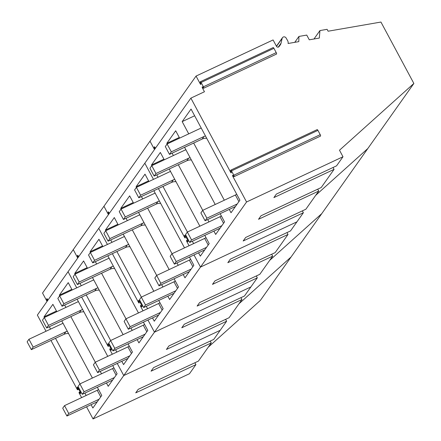 <?xml version="1.0" encoding="UTF-8"?>
<svg xmlns="http://www.w3.org/2000/svg" width="441" height="441" viewBox="0 0 441 441"><rect width="100%" height="100%" fill="white"/><g stroke="black" fill="none" stroke-linecap="round" stroke-linejoin="round"><path stroke-width="0.66" d="M68.553 333.561A9.013 8.451 35.3 0 0 64.022 334.328L65.836 331.764L33.152 347.095L28.946 339.256L61.635 323.926A18.031 16.901 35.3 0 1 63.069 323.33M67.308 331.235A9.013 8.451 35.3 0 0 65.836 331.764M64.022 334.328L31.339 349.658L33.152 347.095M31.339 349.658L27.133 341.819L28.946 339.256M83.906 311.864A9.013 8.451 35.3 0 0 79.374 312.63L81.188 310.067L48.499 325.397L44.298 317.559L76.988 302.228A18.031 16.901 35.3 0 1 78.421 301.638M82.654 309.538A9.013 8.451 35.3 0 0 81.188 310.067M79.374 312.63L46.691 327.961L48.499 325.397M46.691 327.961L42.485 320.122L44.298 317.559M99.258 290.167A9.013 8.451 35.3 0 0 94.727 290.933L96.54 288.37L63.851 303.7L59.651 295.867L92.334 280.531A18.031 16.901 35.3 0 1 93.773 279.941M98.007 287.841A9.013 8.451 35.3 0 0 96.54 288.37M94.727 290.933L62.038 306.263L63.851 303.7M62.038 306.263L57.837 298.425L59.651 295.867M114.605 268.475A9.013 8.451 35.3 0 0 110.079 269.236L111.893 266.673L79.204 282.008L75.003 274.17L107.687 258.834A18.031 16.901 35.3 0 1 109.12 258.244M113.359 266.144A9.013 8.451 35.3 0 0 111.893 266.673M110.079 269.236L77.39 284.566L79.204 282.008M77.39 284.566L73.189 276.733L75.003 274.17M129.957 246.778A9.013 8.451 35.3 0 0 125.431 247.539L127.24 244.975L94.556 260.311L90.35 252.472L123.039 237.137A18.031 16.901 35.3 0 1 124.472 236.547M128.711 244.452A9.013 8.451 35.3 0 0 127.24 244.975M125.431 247.539L92.742 262.875L94.556 260.311M92.742 262.875L88.536 255.036L90.35 252.472M145.31 225.081A9.013 8.451 35.3 0 0 140.778 225.842L142.592 223.284L109.908 238.614L105.702 230.775L138.391 215.445A18.031 16.901 35.3 0 1 139.825 214.85M144.064 222.755A9.013 8.451 35.3 0 0 142.592 223.284M140.778 225.842L108.095 241.177L109.908 238.614M108.095 241.177L103.889 233.339L105.702 230.775M160.662 203.384A9.013 8.451 35.3 0 0 156.131 204.15L157.944 201.587L125.255 216.917L121.055 209.078L153.744 193.748A18.031 16.901 35.3 0 1 155.177 193.152M159.41 201.057A9.013 8.451 35.3 0 0 157.944 201.587M156.131 204.15L123.447 219.48L125.255 216.917M123.447 219.48L119.241 211.641L121.055 209.078M176.014 181.686A9.013 8.451 35.3 0 0 171.483 182.453L173.296 179.889L140.607 195.22L136.407 187.381L169.09 172.051A18.031 16.901 35.3 0 1 170.524 171.455M174.763 179.36A9.013 8.451 35.3 0 0 173.296 179.889M171.483 182.453L138.794 197.783L140.607 195.22M138.794 197.783L134.593 189.944L136.407 187.381M191.361 159.989A9.013 8.451 35.3 0 0 186.835 160.756L188.649 158.192L155.96 173.522L151.759 165.684L184.443 150.353A18.031 16.901 35.3 0 1 185.876 149.764M190.115 157.663A9.013 8.451 35.3 0 0 188.649 158.192M186.835 160.756L154.146 176.086L155.96 173.522M154.146 176.086L149.946 168.247L151.759 165.684M206.713 138.292A9.013 8.451 35.3 0 0 202.182 139.058L203.996 136.495L171.312 151.831L167.106 143.992L199.795 128.656A18.031 16.901 35.3 0 1 201.228 128.066M205.467 135.966A9.013 8.451 35.3 0 0 203.996 136.495M202.182 139.058L169.498 154.389L171.312 151.831M169.498 154.389L165.292 146.55L167.106 143.992M97.263 401.79L66.922 416.023L68.735 413.46L99.076 399.226M100.746 396.867L97.218 390.291L98.586 389.574M66.922 416.023L62.721 408.184L64.535 405.621L97.218 390.291M68.735 413.46L64.535 405.621M112.615 380.092L82.274 394.326L84.088 391.762L114.428 377.535M116.099 375.175L112.571 368.593L113.938 367.877M82.274 394.326L78.068 386.487L79.882 383.924L112.571 368.593M84.088 391.762L79.882 383.924M127.967 358.401L97.626 372.628L99.44 370.071L129.781 355.837M131.451 353.478L127.923 346.896L129.29 346.179M97.626 372.628L93.42 364.79L95.234 362.232L127.923 346.896M99.44 370.071L95.234 362.232M143.319 336.703L112.973 350.937L114.787 348.373L145.133 334.14M146.798 331.781L143.275 325.199L144.642 324.482M112.973 350.937L108.773 343.098L110.586 340.535L143.275 325.199M114.787 348.373L110.586 340.535M158.672 315.006L128.325 329.24L130.139 326.676L160.485 312.443M162.15 310.084L158.622 303.507L159.989 302.785M128.325 329.24L124.125 321.401L125.939 318.837L158.622 303.507M130.139 326.676L125.939 318.837M174.019 293.309L143.678 307.542L145.491 304.979L175.832 290.746M177.502 288.386L173.975 281.81L175.342 281.093M143.678 307.542L139.477 299.704L141.285 297.14L173.975 281.81M145.491 304.979L141.285 297.14M189.371 271.612L159.03 285.845L160.844 283.282L191.185 269.049M192.855 266.689L189.327 260.113L190.694 259.396M159.03 285.845L154.824 278.006L156.638 275.443L189.327 260.113M160.844 283.282L156.638 275.443M204.723 249.915L174.382 264.148L176.196 261.585L206.537 247.351M208.207 244.998L204.679 238.416L206.046 237.699M174.382 264.148L170.176 256.309L171.99 253.746L204.679 238.416M176.196 261.585L171.99 253.746M220.076 228.218L189.729 242.451L191.543 239.887L221.889 225.66M223.554 223.3L220.026 216.718L221.393 216.002M189.729 242.451L185.529 234.612L187.342 232.054L220.026 216.718M191.543 239.887L187.342 232.054M235.428 206.526L205.082 220.754L206.895 218.196L237.236 203.963M238.906 201.603L235.378 195.021L236.745 194.305M205.082 220.754L200.881 212.92L202.695 210.357L235.378 195.021M206.895 218.196L202.695 210.357M110.382 349.261A1.053 0.325 -115.1 0 0 109.853 348.831A1.053 0.325 -115.1 0 0 110.09 350.082L112.306 354.222L110.09 350.082A1.053 0.325 -115.1 0 1 109.853 348.831L109.853 348.831A1.053 0.325 -115.1 0 1 110.382 349.261L110.674 349.713A1.202 0.369 -115.1 0 0 111.281 350.209A1.202 0.369 -115.1 0 0 111.011 348.781L108.695 344.471A1.202 0.369 -115.1 0 0 107.946 343.721A1.202 0.369 -115.1 0 0 108.084 344.879L108.315 345.413A1.053 0.325 -115.1 0 1 108.436 346.422A1.053 0.325 -115.1 0 0 108.315 345.413L108.084 344.879A1.202 0.369 -115.1 0 1 107.946 343.721A1.202 0.369 -115.1 0 1 108.695 344.471L111.011 348.781A1.202 0.369 -115.1 0 1 111.281 350.209A1.202 0.369 -115.1 0 1 110.674 349.713L110.382 349.261M107.775 345.772A1.053 0.325 -115.1 0 0 108.436 346.422A1.053 0.325 -115.1 0 1 107.775 345.772L81.657 297.063L107.775 345.772M46.018 331.252L37.358 315.089L68.057 271.7L76.723 287.857L68.057 271.7L190.87 98.128L204.459 91.75L202.502 88.095A1.053 0.325 64.9 0 1 202.265 86.844A1.053 0.325 64.9 0 1 202.794 87.274L203.086 87.726A1.202 0.369 64.9 0 0 203.687 88.222A1.202 0.369 64.9 0 0 203.422 86.789L201.107 82.478A1.202 0.369 64.9 0 0 200.357 81.734A1.202 0.369 64.9 0 0 200.49 82.886L200.727 83.426A1.053 0.325 64.9 0 1 200.848 84.435A1.053 0.325 64.9 0 1 200.186 83.784L196.052 76.073L273.078 39.944L276.513 46.349A1.505 1.411 35.3 0 0 279.01 46.641L280.123 45.158A6.009 5.634 35.3 0 0 280.211 45.037A6.009 5.634 35.3 0 0 281.049 43.163L282.163 38.35L276.513 46.344M78.779 389.326L77.732 389.816A1.053 0.325 -115.1 0 1 77.076 389.166L50.958 340.458M77.732 389.816A1.053 0.325 -115.1 0 0 77.616 388.808L77.379 388.273A1.202 0.369 -115.1 0 1 77.241 387.115A1.202 0.369 -115.1 0 1 77.996 387.86L80.306 392.17A1.202 0.369 -115.1 0 1 80.576 393.604A1.202 0.369 -115.1 0 1 79.975 393.107L79.678 392.655A1.053 0.325 -115.1 0 0 79.148 392.225A1.053 0.325 -115.1 0 0 79.386 393.477L81.607 397.617M93.045 418.95L123.75 375.556L220.186 330.32L213.753 339.41L153.567 367.64L151.07 371.168L211.261 342.933L198.406 361.107L138.215 389.337L135.723 392.859L195.909 364.63L189.481 373.714L93.045 418.95L86.541 406.822M256.309 275.961L257.318 277.841L250.885 286.931L154.449 332.167L250.885 286.931L244.457 296.016L184.266 324.251L181.775 327.773L241.966 299.538L229.105 317.713L168.914 345.942L166.422 349.47L226.613 321.235L220.186 330.32L123.75 375.556L117.245 363.428L123.75 375.556L154.449 332.167L147.944 320.034L154.449 332.167L200.501 267.075L194.001 254.948L200.501 267.075L246.558 201.984L232.898 176.51A1.053 0.325 64.9 0 1 232.661 175.259A1.053 0.325 64.9 0 1 233.19 175.694L233.482 176.146A1.202 0.369 64.9 0 0 234.088 176.637A1.202 0.369 64.9 0 0 233.818 175.209L231.508 170.899A1.202 0.369 64.9 0 0 230.753 170.149A1.202 0.369 64.9 0 0 230.891 171.306L231.128 171.841A1.053 0.325 64.9 0 1 231.244 172.855A1.053 0.325 64.9 0 1 230.588 172.199L190.87 98.128M112.698 365.561L117.097 373.764L108.221 386.31L106.441 382.992M101.502 373.786L100.228 371.41M95.295 362.204L70.858 316.627M65.918 307.421L64.645 305.045M59.711 295.839L59.359 295.189L71.828 289.34M72.175 289.991L68.234 282.642L59.359 295.189M107.758 356.356L77.109 299.196M91.089 404.689L92.869 408.008L101.744 395.461L97.345 387.259M92.406 378.053L61.762 320.894M56.823 311.688L52.887 304.34L44.012 316.881L56.476 311.037M86.155 395.483L84.881 393.107M79.942 383.896L55.505 338.324M50.566 329.118L49.293 326.737M44.359 317.531L44.012 316.881M208.251 347.194L260.355 300.415L291.054 257.02L238.95 303.799L291.054 257.02L321.759 213.631L269.655 260.405L321.759 213.631L367.811 148.54L315.706 195.319L367.811 148.54L413.867 83.454L339.493 150.221L342.993 156.753L246.558 201.984M47.099 301.319A1.053 0.325 -115.1 0 1 46.674 300.745L42.545 293.039L73.245 249.645L77.379 257.351A1.053 0.325 -115.1 0 0 77.803 257.924A1.053 0.325 -115.1 0 1 77.379 257.351L73.245 249.645L196.052 76.073M78.3 256.05L78.658 256.717L78.3 256.05A1.202 0.369 -115.1 0 0 77.55 255.306A1.202 0.369 -115.1 0 0 77.682 256.458L77.919 256.993A1.053 0.325 -115.1 0 1 78.09 257.516A1.053 0.325 -115.1 0 0 77.919 256.993L77.682 256.458A1.202 0.369 -115.1 0 1 77.55 255.306A1.202 0.369 -115.1 0 1 78.3 256.05M47.391 300.911A1.053 0.325 -115.1 0 0 47.215 300.387L46.983 299.852A1.202 0.369 -115.1 0 1 46.845 298.695A1.202 0.369 -115.1 0 1 47.595 299.445L47.953 300.112M195.909 364.63L194.9 362.75M211.261 342.933L210.252 341.053M141.081 305.872A1.053 0.325 -115.1 0 0 140.558 305.437A1.053 0.325 -115.1 0 0 140.789 306.688A1.053 0.325 64.9 0 1 140.558 305.437A1.053 0.325 64.9 0 1 141.081 305.872L141.379 306.324A1.202 0.369 -115.1 0 0 141.98 306.815A1.202 0.369 -115.1 0 0 141.71 305.387A1.202 0.369 64.9 0 1 141.98 306.815A1.202 0.369 64.9 0 1 141.379 306.324L141.081 305.872M139.4 301.076L141.71 305.387L139.4 301.076A1.202 0.369 -115.1 0 0 138.65 300.327A1.202 0.369 -115.1 0 0 138.783 301.484L139.02 302.019A1.053 0.325 64.9 0 1 139.136 303.033A1.053 0.325 -115.1 0 0 139.02 302.019L138.783 301.484A1.202 0.369 64.9 0 1 138.65 300.327A1.202 0.369 64.9 0 1 139.4 301.076M138.48 302.377A1.053 0.325 -115.1 0 0 139.136 303.033A1.053 0.325 64.9 0 1 138.48 302.377L112.361 253.669L138.48 302.377M107.428 244.463L98.762 228.306L107.428 244.463M143.011 310.828L140.789 306.688L143.011 310.828M143.397 322.167L147.796 330.37L138.921 342.916L137.145 339.598M132.206 330.392L130.933 328.016M125.994 318.81L101.557 273.233M96.623 264.027L95.35 261.651M90.411 252.445L90.063 251.794L102.527 245.946M102.88 246.596L98.938 239.248L90.063 251.794M138.463 312.961L107.813 255.802M121.793 361.295L123.568 364.613L132.443 352.067L128.05 343.864M123.111 334.658L92.461 277.499M87.527 268.293L83.586 260.945L74.711 273.492L87.18 267.643M116.854 352.089L115.581 349.713M110.647 340.507L86.204 294.93M81.271 285.724L79.997 283.348M75.058 274.142L74.711 273.492M108.078 213.962L103.949 206.25L108.078 213.962A1.053 0.325 -115.1 0 0 108.508 214.535A1.053 0.325 64.9 0 1 108.078 213.962M109.004 212.656L109.362 213.323L109.004 212.656A1.202 0.369 -115.1 0 0 108.249 211.912A1.202 0.369 -115.1 0 0 108.387 213.069L108.618 213.604A1.053 0.325 64.9 0 1 108.795 214.122A1.053 0.325 -115.1 0 0 108.618 213.604L108.387 213.069A1.202 0.369 64.9 0 1 108.249 211.912A1.202 0.369 64.9 0 1 109.004 212.656M226.613 321.235L225.605 319.356M241.966 299.538L240.957 297.658M257.318 277.841L197.127 306.076L199.619 302.554L259.81 274.319L272.665 256.149L212.479 284.379L214.971 280.856L275.162 252.621L288.017 234.452L227.826 262.682L230.323 259.159L290.509 230.93L296.942 221.84L200.501 267.075L296.942 221.84L303.369 212.755L302.361 210.875M184.531 237.291L158.413 188.583L184.531 237.291A1.053 0.325 64.9 0 0 185.192 237.942A1.053 0.325 64.9 0 1 184.531 237.291M153.479 179.377L144.813 163.214L153.479 179.377M189.062 245.742L186.846 241.602A1.053 0.325 64.9 0 1 186.609 240.351A1.053 0.325 64.9 0 1 187.138 240.78L187.431 241.233A1.202 0.369 64.9 0 0 188.037 241.729A1.202 0.369 64.9 0 1 187.431 241.233L187.138 240.78A1.053 0.325 64.9 0 0 186.609 240.351L186.609 240.351A1.053 0.325 64.9 0 0 186.846 241.602L189.062 245.742M154.135 148.871L150.001 141.164L154.135 148.871A1.053 0.325 64.9 0 0 154.559 149.444A1.053 0.325 64.9 0 1 154.135 148.871M187.767 240.295A1.202 0.369 64.9 0 1 188.037 241.729A1.202 0.369 64.9 0 0 187.767 240.295L185.452 235.985L187.767 240.295M184.84 236.398A1.202 0.369 64.9 0 1 184.702 235.24A1.202 0.369 64.9 0 1 185.452 235.985A1.202 0.369 64.9 0 0 184.702 235.24A1.202 0.369 64.9 0 0 184.84 236.398L185.071 236.933A1.053 0.325 64.9 0 1 185.192 237.942A1.053 0.325 64.9 0 0 185.071 236.933L184.84 236.398M148.931 181.51L144.99 174.162L136.115 186.703L148.584 180.86M183.197 274.511L184.977 277.824L193.853 265.284L189.454 257.081M184.514 247.875L153.865 190.716M178.258 265.3L176.984 262.924M172.051 253.718L147.614 208.146M142.675 198.935L141.401 196.559M136.462 187.353L136.115 186.703M174.101 278.778L178.5 286.981L169.625 299.522L167.845 296.203M162.911 286.997L161.632 284.621M156.698 275.416L132.261 229.838M127.322 220.632L126.049 218.256M121.115 209.051L120.762 208.4L133.232 202.551M133.579 203.202L129.643 195.859L120.762 208.4M169.162 269.567L138.518 212.408M118.227 224.899L114.291 217.556L105.416 230.097L117.879 224.249M152.492 317.9L154.273 321.219L163.148 308.678L158.749 300.47M153.815 291.264L123.166 234.105M147.559 308.694L146.285 306.319M141.346 297.113L116.909 251.535M111.975 242.33L110.697 239.954M105.763 230.748L105.416 230.097M272.665 256.149L271.656 254.264M288.017 234.452L287.008 232.567M155.056 147.57L155.414 148.237L155.056 147.57A1.202 0.369 64.9 0 0 154.306 146.82A1.202 0.369 64.9 0 1 155.056 147.57M154.438 147.978A1.202 0.369 64.9 0 1 154.306 146.82A1.202 0.369 64.9 0 0 154.438 147.978L154.675 148.512A1.053 0.325 64.9 0 1 154.846 149.036A1.053 0.325 64.9 0 0 154.675 148.512L154.438 147.978M303.369 212.755L243.178 240.984L245.67 237.462L305.861 209.232L318.722 191.058L258.531 219.293L261.022 215.765L321.213 187.535L334.074 169.361L273.883 197.596L276.375 194.073L336.566 165.838L342.993 156.753M282.163 38.35A2.177 2.045 35.3 0 1 286.088 37.987L287.598 40.589A4.283 4.013 35.3 0 1 288.094 43.488L298.794 41.636L298.943 36.432L306.743 35.082L309.284 39.811L319.323 38.069L319.94 30.572L327.095 29.332L328.11 31.217L380.941 22.05L413.867 83.454M229.248 209.42L231.029 212.738L239.904 200.192L191.047 109.07L182.172 121.617L194.635 115.768M224.315 200.214L193.665 143.055M188.726 133.849L182.172 121.617M220.153 213.687L224.552 221.889L215.677 234.436L213.896 231.117M208.962 221.911L207.689 219.535M202.75 210.329L178.313 164.752M173.379 155.546L172.106 153.17M167.167 143.964L166.819 143.314L179.283 137.465M179.63 138.116L175.694 130.768L166.819 143.314M215.219 204.481L184.57 147.322M164.284 159.813L160.342 152.465L151.467 165.011L163.931 159.162M198.549 252.814L200.324 256.133L209.199 243.586L204.8 235.384M199.867 226.178L169.217 169.019M193.61 243.608L192.337 241.233M187.403 232.021L162.961 186.449M158.027 177.243L156.753 174.868M151.814 165.656L151.467 165.011M318.722 191.058L317.713 189.178M334.074 169.361L333.065 167.481M294.77 42.33L298.943 36.432M313.975 39.001L319.94 30.572M234.088 176.637L320.497 136.109A1.202 0.369 -115.1 0 0 320.227 134.676L317.917 130.365A1.202 0.369 -115.1 0 0 317.167 129.621L230.753 170.149M203.687 88.222L276.507 54.067A1.202 0.369 -115.1 0 0 276.237 52.633L203.422 86.789M200.357 81.734L273.172 47.578A1.202 0.369 -115.1 0 1 273.927 48.323L276.237 52.633M78.322 388.471L77.616 388.808M78.046 387.959L77.379 388.273M80.582 392.821L79.975 393.107M80.383 392.325L79.678 392.655M47.926 300.056L47.215 300.387M47.65 299.538L46.983 299.852M230.588 172.199L231.161 171.929M232.898 176.51L233.532 176.213M200.186 83.784L200.765 83.509M202.502 88.095L203.136 87.798M281.049 43.163L278.232 47.143M320.227 134.676L233.818 175.209M317.917 130.365L231.508 170.899M273.927 48.323L201.107 82.478M80.097 391.779L79.148 392.225M282.472 37.672L276.435 46.2"/></g></svg>
